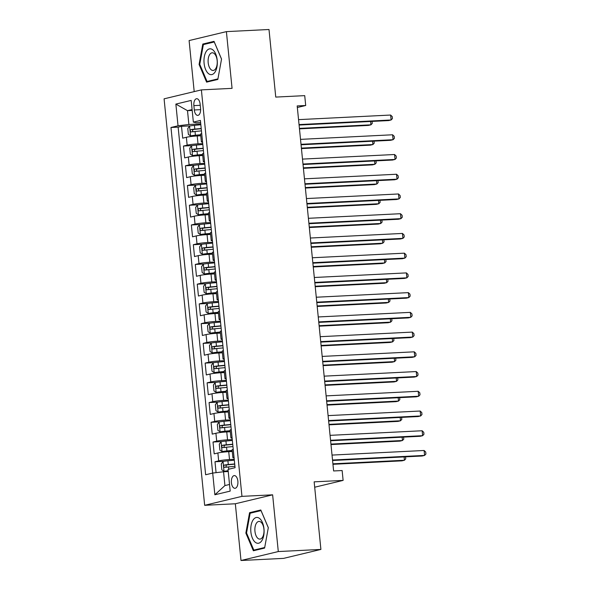 <?xml version="1.0" encoding="UTF-8"?>
<svg xmlns="http://www.w3.org/2000/svg" width="590" height="590" viewBox="0 0 590 590"><rect width="100%" height="100%" fill="white"/><g stroke="black" fill="none" stroke-linecap="round" stroke-linejoin="round"><path stroke-width="0.89" d="M237.866 481.175A6.365 3.275 -92.9 0 0 234.319 475.592A6.365 3.275 -92.9 0 0 231.413 482.723A6.365 3.275 -92.9 0 0 234.953 488.306A6.365 3.275 -92.9 0 0 237.866 481.175M241 560.5L283.598 558.376L320.901 549.43L278.296 551.554L272.632 494.826L241.959 496.36L204.664 505.305L235.336 503.772L241 560.5L278.296 551.554M241.959 496.36L201.389 89.886L164.086 98.832L204.664 505.305M201.389 89.886L232.062 88.353L226.398 31.624L189.102 40.57L194.198 91.612M226.398 31.624L269.003 29.5L275.751 97.084L304.72 95.639L305.701 105.499L297.183 105.927L333.616 470.96L342.141 470.54L343.122 480.4L314.153 481.846L320.901 549.43M200.762 135.788L197.222 135.966A7.958 0.656 174.3 0 0 186.374 137.271L182.694 138.156L181.506 126.319L190.386 125.877M202.724 143.621L198.004 143.857A7.958 0.656 174.3 0 0 187.155 145.169L183.475 146.047L192.355 145.605M183.475 146.047L184.663 157.891L188.343 157.006A7.958 0.656 174.3 0 1 199.191 155.701L202.731 155.524M204.701 175.252L201.161 175.429A7.958 0.656 174.3 0 0 190.312 176.734L186.632 177.62L185.452 165.783L194.324 165.34M206.67 194.988L203.13 195.165A7.958 0.656 174.3 0 0 192.281 196.47L188.601 197.355L187.421 185.511L196.293 185.068M208.639 214.716L205.099 214.893A7.958 0.656 174.3 0 0 194.25 216.198L190.57 217.083L189.39 205.246L198.269 204.804M210.608 234.451L207.068 234.628A7.958 0.656 174.3 0 0 196.219 235.934L192.539 236.811L191.359 224.974L200.239 224.532M212.584 254.179L209.037 254.356A7.958 0.656 174.3 0 0 198.188 255.662L194.508 256.547L193.328 244.71L202.208 244.267M214.554 273.915L211.006 274.092A7.958 0.656 174.3 0 0 200.157 275.397L196.477 276.275L195.297 264.438L204.177 263.995M216.523 293.643L212.975 293.82A7.958 0.656 174.3 0 0 202.127 295.125L198.446 296.01L197.267 284.173L206.146 283.731M218.492 313.379L214.944 313.556A7.958 0.656 174.3 0 0 204.096 314.861L200.416 315.739L199.236 303.902L208.115 303.459M220.461 333.107L216.914 333.284A7.958 0.656 174.3 0 0 206.065 334.589L202.385 335.474L201.205 323.637L210.084 323.195M222.43 352.835L218.883 353.012A7.958 0.656 174.3 0 0 208.034 354.325L204.354 355.202L203.174 343.365L212.053 342.923M224.399 372.57L220.852 372.747A7.958 0.656 174.3 0 0 210.003 374.053L206.323 374.938L205.143 363.101L214.023 362.651M226.368 392.298L222.821 392.475A7.958 0.656 174.3 0 0 211.972 393.788L208.292 394.666L207.112 382.829L215.992 382.386M228.337 412.034L224.79 412.211A7.958 0.656 174.3 0 0 213.941 413.516L210.261 414.401L209.081 402.564L217.961 402.115M230.306 431.762L226.759 431.939A7.958 0.656 174.3 0 0 215.911 433.252L212.23 434.129L211.05 422.293L219.93 421.85M232.276 451.498L228.728 451.675A7.958 0.656 174.3 0 0 217.88 452.98L214.2 453.865L213.019 442.021L221.899 441.578M193.874 105.625L194.309 109.969A6.165 3.171 -92.9 0 0 197.739 115.382A6.165 3.171 -92.9 0 0 200.563 108.472L200.128 104.128A6.165 3.171 -92.9 0 0 196.691 98.714A6.165 3.171 -92.9 0 0 193.874 105.625L200.246 105.308M192.193 110.441L187.502 110.669L188.881 124.483L178.033 125.795L170.975 127.484L205.637 474.758L212.695 473.069L214.863 494.774L230.181 491.101L228.02 469.397L235.071 467.7L200.408 120.426L193.358 122.115L196.138 122.742L200.622 122.521M178.033 125.795L175.864 104.091L191.19 100.411L193.358 122.115M234.237 459.33L229.517 459.566L228.728 451.675M232.268 439.602L227.548 439.838L226.759 431.939M230.299 419.866L225.579 420.102L224.79 412.211M228.33 400.138L223.61 400.374L222.821 392.475M226.361 380.402L221.641 380.639L220.852 372.747M224.392 360.674L219.672 360.91L218.883 353.012M222.423 340.939L217.703 341.175L216.914 333.284M220.454 321.211L215.733 321.447L214.944 313.556M218.484 301.475L213.764 301.711L212.975 293.82M216.515 281.747L211.795 281.983L211.006 274.092M214.546 262.012L209.826 262.248L209.037 254.356M212.577 242.284L207.857 242.519L207.068 234.628M210.608 222.548L205.888 222.784L205.099 214.893M208.639 202.82L203.919 203.056L203.13 195.165M206.662 183.084L201.95 183.32L201.161 175.429M204.693 163.356L199.973 163.592L199.191 155.701M181.506 126.319L178.136 127.13L212.666 473.077M229.517 459.566A7.958 0.656 -5.7 0 0 218.669 460.871L214.989 461.756L216.08 472.664M213.019 442.021L216.7 441.143A7.958 0.656 -5.7 0 1 227.548 439.838M211.05 422.293L214.731 421.408A7.958 0.656 -5.7 0 1 225.579 420.102M209.081 402.564L212.761 401.679A7.958 0.656 -5.7 0 1 223.61 400.374M207.112 382.829L210.792 381.944A7.958 0.656 -5.7 0 1 221.641 380.639M205.143 363.101L208.823 362.216A7.958 0.656 -5.7 0 1 219.672 360.91M203.174 343.365L206.854 342.48A7.958 0.656 -5.7 0 1 217.703 341.175M201.205 323.637L204.885 322.752A7.958 0.656 -5.7 0 1 215.733 321.447M199.236 303.902L202.916 303.017A7.958 0.656 -5.7 0 1 213.764 301.711M197.267 284.173L200.947 283.288A7.958 0.656 -5.7 0 1 211.795 281.983M195.297 264.438L198.978 263.56A7.958 0.656 -5.7 0 1 209.826 262.248M193.328 244.71L197.008 243.825A7.958 0.656 -5.7 0 1 207.857 242.519M191.359 224.974L195.039 224.097A7.958 0.656 -5.7 0 1 205.888 222.784M189.39 205.246L193.07 204.361A7.958 0.656 -5.7 0 1 203.919 203.056M187.421 185.511L191.094 184.633A7.958 0.656 -5.7 0 1 201.95 183.32M185.452 165.783L189.125 164.898A7.958 0.656 -5.7 0 1 199.973 163.592M202.51 141.482L202.481 141.489A7.958 0.656 174.3 0 0 201.382 141.939A7.958 0.656 174.3 0 0 202.584 142.168M201.728 133.591L201.692 133.598A7.958 0.656 174.3 0 0 200.593 134.048L201.382 141.939M203.697 153.326L203.661 153.334A7.958 0.656 174.3 0 0 202.562 153.784L203.351 161.675A7.958 0.656 -5.7 0 1 204.45 161.225L204.479 161.218M205.667 173.054L205.63 173.062A7.958 0.656 174.3 0 0 204.531 173.512L205.32 181.403A7.958 0.656 -5.7 0 1 206.419 180.953L206.456 180.946M207.636 192.79L207.599 192.797A7.958 0.656 174.3 0 0 206.5 193.247L207.289 201.138A7.958 0.656 -5.7 0 1 208.388 200.689L208.425 200.681M209.605 212.518L209.568 212.525A7.958 0.656 174.3 0 0 208.469 212.975L209.258 220.867A7.958 0.656 -5.7 0 1 210.357 220.417L210.394 220.409M211.574 232.254L211.544 232.261A7.958 0.656 174.3 0 0 210.438 232.711L211.227 240.602A7.958 0.656 -5.7 0 1 212.326 240.152L212.363 240.145M213.543 251.982L213.514 251.989A7.958 0.656 174.3 0 0 212.407 252.439L213.197 260.33A7.958 0.656 -5.7 0 1 214.295 259.88L214.332 259.873M216.265 279.616L215.483 271.725A7.958 0.656 174.3 0 0 214.377 272.174L215.166 280.066A7.958 0.656 -5.7 0 1 216.265 279.616L216.301 279.608M217.481 291.445L217.452 291.453A7.958 0.656 174.3 0 0 216.346 291.903L217.135 299.794A7.958 0.656 -5.7 0 1 218.234 299.344L218.27 299.337M219.451 311.173L219.421 311.188A7.958 0.656 174.3 0 0 218.315 311.638L219.104 319.529A7.958 0.656 -5.7 0 1 220.21 319.079L220.24 319.072M221.42 330.909L221.39 330.916A7.958 0.656 174.3 0 0 220.284 331.366L221.073 339.257A7.958 0.656 -5.7 0 1 222.179 338.808L222.209 338.8M223.389 350.637L223.359 350.644A7.958 0.656 174.3 0 0 222.253 351.102L223.042 358.993A7.958 0.656 -5.7 0 1 224.148 358.543L223.359 350.644M226.118 378.271L225.328 370.38A7.958 0.656 174.3 0 0 224.222 370.83L225.011 378.721A7.958 0.656 -5.7 0 1 226.118 378.271L226.147 378.264M227.327 390.101L227.298 390.108A7.958 0.656 174.3 0 0 226.191 390.565L226.98 398.457A7.958 0.656 -5.7 0 1 228.087 398.007L228.116 397.999M229.296 409.836L229.267 409.844A7.958 0.656 174.3 0 0 228.16 410.293L228.95 418.185A7.958 0.656 -5.7 0 1 230.056 417.735L230.085 417.727M231.265 429.564L231.236 429.572A7.958 0.656 174.3 0 0 230.13 430.022L230.919 437.92A7.958 0.656 -5.7 0 1 232.025 437.47L232.054 437.463M233.234 449.3L233.205 449.307A7.958 0.656 174.3 0 0 232.099 449.757L232.888 457.648A7.958 0.656 -5.7 0 1 233.994 457.198L234.024 457.191M200.755 123.893L188.881 124.483M314.691 487.222L343.122 480.4M297.338 107.505L305.701 105.499M192.104 109.57L187.502 110.669L175.864 104.091M228.227 471.528L223.544 471.764L224.923 485.577L229.525 484.471M178.136 127.13L170.975 127.484M214.989 461.756L223.868 461.314M204.553 161.896A7.958 0.656 -5.7 0 1 203.351 161.675M206.522 181.632A7.958 0.656 -5.7 0 1 205.32 181.403M208.491 201.36A7.958 0.656 -5.7 0 1 207.289 201.138M210.46 221.095A7.958 0.656 -5.7 0 1 209.258 220.867M212.43 240.823A7.958 0.656 -5.7 0 1 211.227 240.602M214.399 260.559A7.958 0.656 -5.7 0 1 213.197 260.33M216.368 280.287A7.958 0.656 -5.7 0 1 215.166 280.066M218.337 300.022A7.958 0.656 -5.7 0 1 217.135 299.794M220.306 319.751A7.958 0.656 -5.7 0 1 219.104 319.529M222.275 339.486A7.958 0.656 -5.7 0 1 221.073 339.257M224.244 359.214A7.958 0.656 -5.7 0 1 223.042 358.993M226.213 378.95A7.958 0.656 -5.7 0 1 225.011 378.721M228.183 398.678A7.958 0.656 -5.7 0 1 226.98 398.457M230.152 418.413A7.958 0.656 -5.7 0 1 228.95 418.185M232.121 438.141A7.958 0.656 -5.7 0 1 230.919 437.92M212.695 473.069L223.544 471.764M234.09 457.877A7.958 0.656 -5.7 0 1 232.888 457.648M214.863 494.774L224.923 485.577M199.081 64.443L206.596 82.135L217.828 79.444L221.545 59.059L214.03 41.359L202.79 44.058L199.081 64.443L199.796 64.406M272.632 494.826L235.336 503.772M264.6 548.073L268.317 527.681L260.802 509.989L249.57 512.681L245.853 533.072L253.368 550.765L264.6 548.073M206.323 43.881L202.79 44.058M246.568 533.036L245.853 533.072M253.103 512.504L249.57 512.681M299.093 125.051L388.596 120.581L391.118 119.977L299.042 124.571M390.624 115.043L392.232 116.599L392.431 118.568L391.118 119.977L390.624 115.043L298.555 119.637M200.843 124.748L194.427 125.353A5.273 0.435 -5.7 0 0 189.604 126.031L187.782 128.487L188.372 134.409L190.585 135.899A5.273 0.435 -5.7 0 1 195.408 135.213L200.659 134.727M190.585 135.899L200.681 134.94M299.469 128.856L368.433 125.419L370.955 124.815L370.623 121.481M201.219 128.502L194.803 129.099A5.273 0.435 174.3 0 0 190.946 129.594C189.965 130.582 190.046 131.371 191.182 131.961A5.273 0.435 -5.7 0 1 195.039 131.467L201.456 130.869M193.631 131.835C192.2 131.26 192.119 130.471 193.395 129.468L201.242 128.709M299.425 128.384L370.955 124.815L372.268 123.406L372.047 121.407M217.201 60.158A12.936 6.652 -92.9 0 0 209.369 48.904A12.936 6.652 -92.9 0 0 204.096 63.307A12.936 6.652 -92.9 0 0 211.935 74.561A12.936 6.652 -92.9 0 0 217.201 60.158M217.157 60.556A8.857 4.558 -92.9 0 0 212.23 52.79A8.857 4.558 -92.9 0 0 208.181 62.71A8.857 4.558 -92.9 0 0 213.108 70.476A8.857 4.558 -92.9 0 0 217.157 60.556M209.9 81.346L207.053 81.486L199.767 64.34L203.366 44.589L214.251 41.979L221.53 59.118M217.931 78.876L207.053 81.486M259.593 518.47A12.936 6.652 -92.9 0 0 251.111 525.307A12.936 6.652 -92.9 0 0 255.256 542.254A12.936 6.652 -92.9 0 0 263.745 535.41A12.936 6.652 -92.9 0 0 259.593 518.47M260.928 522.121A8.857 4.558 -92.9 0 0 259.003 521.413A8.857 4.558 -92.9 0 0 254.902 528.603A8.857 4.558 -92.9 0 0 257.963 538.404A8.857 4.558 -92.9 0 0 259.888 539.105A8.857 4.558 -92.9 0 0 263.981 531.915A8.857 4.558 -92.9 0 0 260.928 522.121M264.704 547.505L253.825 550.116L246.546 532.969L250.145 513.219L261.031 510.608L268.31 527.74M256.68 549.969L253.825 550.116M301.062 144.779L390.565 140.317L393.088 139.712L301.011 144.307M392.593 134.778L394.201 136.327L394.4 138.303L393.088 139.712L392.593 134.778L300.524 139.373M303.031 164.514L392.534 160.045L395.057 159.44L302.98 164.035M394.562 154.506L396.17 156.062L396.369 158.032L395.057 159.44L394.562 154.506L302.493 159.101M305.001 184.242L394.503 179.78L397.026 179.176L304.956 183.77M396.532 174.242L398.139 175.791L398.339 177.767L397.026 179.176L396.532 174.242L304.462 178.836M306.97 203.978L396.473 199.508L398.995 198.904L306.925 203.498M398.501 193.97L400.108 195.526L400.308 197.495L398.995 198.904L398.501 193.97L306.431 198.565M202.812 144.484L196.396 145.081A5.273 0.435 -5.7 0 0 191.573 145.767L189.751 148.223L190.341 154.145L192.561 155.635A5.273 0.435 -5.7 0 1 197.385 154.949L202.628 154.455M192.561 155.635L202.65 154.668M301.438 148.591L370.402 145.147L372.924 144.543L372.592 141.209M203.189 148.23L196.772 148.828A5.273 0.435 174.3 0 0 192.915 149.322C191.934 150.31 192.016 151.099 193.151 151.689A5.273 0.435 -5.7 0 1 197.008 151.195L203.425 150.597M195.6 151.571C194.169 150.996 194.088 150.207 195.364 149.204L203.211 148.444M301.394 148.112L372.924 144.543L374.237 143.134L374.038 141.165M204.782 164.212L198.365 164.816A5.273 0.435 -5.7 0 0 193.542 165.495L191.72 167.951L192.311 173.873L194.53 175.363A5.273 0.435 -5.7 0 1 199.354 174.677L204.597 174.19M194.53 175.363L204.619 174.404M303.408 168.32L372.379 164.883L374.893 164.278L374.562 160.945M205.158 167.966L198.742 168.563A5.273 0.435 174.3 0 0 194.884 169.057C193.904 170.045 193.985 170.834 195.12 171.424A5.273 0.435 -5.7 0 1 198.978 170.93L205.394 170.333M197.569 171.299C196.138 170.724 196.057 169.935 197.333 168.932L205.18 168.172M303.363 167.848L374.893 164.278L376.206 162.87L375.985 160.871M206.751 183.947L200.334 184.545A5.273 0.435 -5.7 0 0 195.511 185.231L193.69 187.686L194.28 193.608L196.5 195.098A5.273 0.435 -5.7 0 1 201.323 194.412L206.566 193.918M196.5 195.098L206.589 194.132M305.384 188.055L374.348 184.611L376.863 184.006L376.531 180.673M207.127 187.694L200.711 188.291A5.273 0.435 174.3 0 0 196.854 188.785C195.873 189.774 195.954 190.563 197.09 191.153A5.273 0.435 -5.7 0 1 200.947 190.659L207.363 190.061M199.538 191.035C198.107 190.459 198.026 189.67 199.302 188.667L207.149 187.908M305.332 187.576L376.863 184.006L378.175 182.598L377.976 180.629M208.72 203.675L202.304 204.273A5.273 0.435 -5.7 0 0 197.48 204.959L195.659 207.415L196.249 213.337L198.469 214.826A5.273 0.435 -5.7 0 1 203.292 214.141L208.536 213.654M198.469 214.826L208.558 213.868M307.353 207.783L376.317 204.346L378.832 203.742L378.5 200.408M209.096 207.429L202.68 208.027A5.273 0.435 174.3 0 0 198.823 208.521C197.842 209.509 197.923 210.298 199.059 210.888A5.273 0.435 -5.7 0 1 202.916 210.394L209.332 209.797M201.507 210.763C200.076 210.188 199.995 209.398 201.271 208.395L209.118 207.636M307.302 207.311L378.832 203.742L380.144 202.333L379.923 200.334M308.939 223.706L398.442 219.244L400.964 218.639L308.894 223.234M400.47 213.705L402.078 215.254L402.277 217.231L400.964 218.639L400.47 213.705L308.4 218.3M210.689 223.411L204.273 224.008A5.273 0.435 -5.7 0 0 199.45 224.694L197.628 227.15L198.225 233.072L200.438 234.555A5.273 0.435 -5.7 0 1 205.261 233.876L210.505 233.382M200.438 234.555L210.527 233.596M309.322 227.519L378.286 224.075L380.801 223.47L380.469 220.136M211.065 227.157L204.649 227.755A5.273 0.435 174.3 0 0 200.792 228.249C199.811 229.237 199.892 230.026 201.028 230.616A5.273 0.435 -5.7 0 1 204.885 230.122L211.301 229.525M203.476 230.498C202.046 229.923 201.964 229.134 203.24 228.124L211.087 227.371M309.271 227.039L380.801 223.47L382.114 222.061L381.892 220.07M310.908 243.441L400.418 238.972L402.933 238.367L310.864 242.962M402.439 233.434L404.047 234.982L404.246 236.959L402.933 238.367L402.439 233.434L310.37 238.028M212.658 243.139L206.242 243.736A5.273 0.435 -5.7 0 0 201.419 244.422L199.597 246.878L200.194 252.8L202.407 254.29A5.273 0.435 -5.7 0 1 207.23 253.604L212.474 253.117M202.407 254.29L212.496 253.331M311.291 247.247L380.255 243.81L382.77 243.205L382.438 239.872M213.034 246.886L206.618 247.49A5.273 0.435 174.3 0 0 202.761 247.984C201.78 248.973 201.861 249.762 202.997 250.352A5.273 0.435 -5.7 0 1 206.854 249.858L213.27 249.26M205.453 250.226C204.015 249.651 203.934 248.862 205.209 247.859L213.056 247.099M311.24 246.775L382.77 243.205L384.083 241.797L383.861 239.798M312.877 263.169L402.387 258.708L404.902 258.103L312.833 262.697M404.416 253.169L406.016 254.718L406.215 256.694L404.902 258.103L404.416 253.169L312.339 257.764M214.627 262.875L208.211 263.472A5.273 0.435 -5.7 0 0 203.388 264.158L201.573 266.614L202.164 272.528L204.376 274.018A5.273 0.435 -5.7 0 1 209.199 273.34L214.443 272.846M204.376 274.018L214.465 273.059M313.261 266.982L382.224 263.538L384.739 262.933L384.407 259.6M215.003 266.621L208.587 267.218A5.273 0.435 174.3 0 0 204.73 267.713C203.756 268.701 203.83 269.49 204.966 270.08A5.273 0.435 -5.7 0 1 208.823 269.586L215.239 268.988M207.422 269.962C205.984 269.387 205.903 268.598 207.186 267.587L215.026 266.835M313.209 266.503L384.739 262.933L386.052 261.525L385.83 259.534M314.846 282.905L404.356 278.436L406.871 277.831L314.802 282.426M406.385 272.897L407.985 274.446L408.184 276.422L406.871 277.831L406.385 272.897L314.308 277.492M216.596 282.603L210.18 283.2A5.273 0.435 -5.7 0 0 205.357 283.886L203.543 286.342L204.133 292.264L206.345 293.754A5.273 0.435 -5.7 0 1 211.168 293.068L216.412 292.581M206.345 293.754L216.434 292.795M315.23 286.711L384.193 283.274L386.716 282.669L386.376 279.336M216.972 286.349L210.556 286.954A5.273 0.435 174.3 0 0 206.699 287.448C205.726 288.436 205.799 289.225 206.935 289.815A5.273 0.435 -5.7 0 1 210.792 289.321L217.208 288.724M209.391 289.69C207.953 289.115 207.872 288.326 209.155 287.323L216.995 286.563M315.178 286.239L386.716 282.669L388.021 281.26L387.807 279.262M316.815 302.633L406.326 298.164L408.841 297.567L316.771 302.161M408.354 292.633L409.962 294.181L410.153 296.151L408.841 297.567L408.354 292.633L316.277 297.227M218.566 302.338L212.149 302.935A5.273 0.435 -5.7 0 0 207.326 303.621L205.512 306.077L206.102 311.992L208.314 313.482A5.273 0.435 -5.7 0 1 213.138 312.803L218.381 312.309M208.314 313.482L218.403 312.523M317.199 306.446L386.162 303.002L388.685 302.397L388.345 299.064M218.942 306.085L212.525 306.682A5.273 0.435 174.3 0 0 208.668 307.176C207.695 308.164 207.769 308.954 208.904 309.544A5.273 0.435 -5.7 0 1 212.761 309.049L219.178 308.452M211.36 309.418C209.922 308.85 209.841 308.061 211.124 307.051L218.964 306.298M317.147 305.967L388.685 302.397L389.99 300.989L389.776 298.99M318.784 322.369L408.295 317.899L410.81 317.295L318.74 321.889M410.323 312.361L411.931 313.91L412.122 315.886L410.81 317.295L410.323 312.361L318.246 316.955M220.535 322.066L214.118 322.664A5.273 0.435 -5.7 0 0 209.295 323.35L207.481 325.805L208.071 331.728L210.283 333.217A5.273 0.435 -5.7 0 1 215.107 332.531L220.35 332.045M210.283 333.217L220.372 332.251M319.168 326.174L388.132 322.737L390.654 322.133L390.322 318.799M220.911 325.813L214.494 326.418A5.273 0.435 174.3 0 0 210.637 326.904C209.664 327.9 209.738 328.689 210.873 329.279A5.273 0.435 -5.7 0 1 214.731 328.785L221.147 328.18M213.329 329.154C211.891 328.578 211.81 327.789 213.093 326.786L220.933 326.027M319.116 325.702L390.654 322.133L391.959 320.724L391.745 318.725M320.754 342.097L410.264 337.628L412.786 337.03L320.709 341.617M412.292 332.096L413.9 333.645L414.092 335.614L412.786 337.03L412.292 332.096L320.215 336.691M222.504 341.802L216.095 342.399A5.273 0.435 -5.7 0 0 211.264 343.085L209.45 345.541L210.04 351.456L212.253 352.945A5.273 0.435 -5.7 0 1 217.076 352.267L222.319 351.773M212.253 352.945L222.342 351.987M321.137 345.91L390.101 342.466L392.623 341.861L392.291 338.527M222.88 345.548L216.464 346.146A5.273 0.435 174.3 0 0 212.606 346.64C211.633 347.628 211.707 348.417 212.843 349.007A5.273 0.435 -5.7 0 1 216.7 348.513L223.116 347.916M215.298 348.882C213.86 348.314 213.779 347.517 215.062 346.514L222.902 345.762M321.085 345.43L392.623 341.861L393.936 340.452L393.714 338.454M322.723 361.832L412.233 357.363L414.755 356.758L322.678 361.353M414.261 351.824L415.869 353.373L416.061 355.35L414.755 356.758L414.261 351.824L322.184 356.419M224.48 361.53L218.064 362.127A5.273 0.435 -5.7 0 0 213.241 362.813L211.419 365.269L212.009 371.191L214.222 372.681A5.273 0.435 -5.7 0 1 219.045 371.995L224.289 371.508M214.222 372.681L224.311 371.715M323.106 365.638L392.07 362.201L394.592 361.596L394.26 358.263M224.849 365.276L218.433 365.881A5.273 0.435 174.3 0 0 214.576 366.368C213.602 367.356 213.676 368.145 214.812 368.743A5.273 0.435 -5.7 0 1 218.669 368.249L225.085 367.644M217.268 368.617C215.829 368.042 215.756 367.253 217.031 366.25L224.871 365.49M323.062 365.166L394.592 361.596L395.905 360.18L395.684 358.189M324.692 381.56L414.202 377.091L416.724 376.486L324.648 381.081M416.23 371.56L417.838 373.109L418.03 375.078L416.724 376.486L416.23 371.56L324.153 376.155M226.449 381.265L220.033 381.863A5.273 0.435 -5.7 0 0 215.21 382.549L213.388 385.005L213.978 390.919L216.191 392.409A5.273 0.435 -5.7 0 1 221.014 391.731L226.258 391.236M216.191 392.409L226.28 391.45M325.075 385.373L394.039 381.929L396.561 381.324L396.229 377.991M226.818 385.012L220.402 385.609A5.273 0.435 174.3 0 0 216.545 386.103C215.571 387.092 215.652 387.881 216.781 388.471A5.273 0.435 -5.7 0 1 220.638 387.977L227.054 387.379M219.237 388.345C217.799 387.77 217.725 386.981 219.001 385.978L226.84 385.226M325.031 384.894L396.561 381.324L397.874 379.916L397.675 377.939M326.661 401.296L416.171 396.827L418.694 396.222L326.617 400.817M418.199 391.288L419.807 392.837L419.999 394.813L418.694 396.222L418.199 391.288L326.123 395.883M228.419 400.994L222.002 401.591A5.273 0.435 -5.7 0 0 217.179 402.277L215.357 404.733L215.947 410.655L218.16 412.145A5.273 0.435 -5.7 0 1 222.983 411.459L228.234 410.972M218.16 412.145L228.249 411.178M327.044 405.101L396.008 401.657L398.53 401.06L398.198 397.726M228.787 404.74L222.371 405.345A5.273 0.435 174.3 0 0 218.514 405.832C217.54 406.82 217.621 407.609 218.75 408.199A5.273 0.435 -5.7 0 1 222.607 407.712L229.023 407.107M221.206 408.081C219.768 407.506 219.694 406.717 220.97 405.714L228.809 404.954M327 404.629L398.53 401.06L399.843 399.644L399.622 397.653M328.637 421.024L418.14 416.555L420.663 415.95L328.586 420.545M420.169 411.024L421.776 412.572L421.975 414.541L420.663 415.95L420.169 411.024L328.092 415.618M230.388 420.722L223.971 421.326A5.273 0.435 -5.7 0 0 219.148 422.012L217.327 424.468L217.917 430.383L220.129 431.873A5.273 0.435 -5.7 0 1 224.952 431.194L230.203 430.7M220.129 431.873L230.218 430.914M329.014 424.837L397.977 421.393L400.499 420.788L400.168 417.454M230.756 424.476L224.34 425.073A5.273 0.435 174.3 0 0 220.483 425.567C219.51 426.555 219.591 427.344 220.719 427.934A5.273 0.435 -5.7 0 1 224.576 427.44L230.992 426.843M223.175 427.809C221.737 427.234 221.663 426.445 222.939 425.442L230.779 424.689M328.969 424.358L400.499 420.788L401.812 419.379L401.613 417.403M330.606 440.752L420.11 436.29L422.632 435.686L330.555 440.28M422.138 430.752L423.745 432.3L423.945 434.277L422.632 435.686L422.138 430.752L330.061 435.346M232.357 440.457L225.941 441.055A5.273 0.435 -5.7 0 0 221.117 441.74L219.296 444.196L219.886 450.118L222.098 451.608A5.273 0.435 -5.7 0 1 226.921 450.922L232.172 450.436M222.098 451.608L232.187 450.642M330.983 444.565L399.946 441.121L402.469 440.516L402.137 437.183M232.726 444.204L226.309 444.808A5.273 0.435 174.3 0 0 222.452 445.295C221.479 446.283 221.56 447.073 222.696 447.663A5.273 0.435 -5.7 0 1 226.553 447.176L232.962 446.571M225.144 447.545C223.706 446.969 223.632 446.18 224.908 445.177L232.748 444.418M330.938 444.086L402.469 440.516L403.781 439.108L403.56 437.116M332.576 460.488L422.079 456.018L424.601 455.414L332.524 460.008M424.107 450.487L425.715 452.036L425.914 454.005L424.601 455.414L424.107 450.487L332.03 455.082M234.326 460.185L227.91 460.79A5.273 0.435 -5.7 0 0 223.086 461.476L221.265 463.932L221.855 469.847L224.067 471.336A5.273 0.435 -5.7 0 1 228.153 470.724M224.067 471.336L228.175 470.938M332.952 464.3L401.915 460.856L404.438 460.252L404.106 456.918M234.695 463.939L228.286 464.537A5.273 0.435 174.3 0 0 224.429 465.031C223.448 466.019 223.529 466.808 224.665 467.398A5.273 0.435 -5.7 0 1 228.522 466.904L234.938 466.307M227.113 467.273C225.675 466.697 225.601 465.908 226.877 464.905L234.717 464.153M332.908 463.821L404.438 460.252L405.75 458.843L405.529 456.844M198.004 143.857L197.222 135.966M187.155 145.169L186.374 137.271M218.669 460.871L217.88 452.98M216.7 441.143L215.911 433.252M214.731 421.408L213.941 413.516M212.761 401.679L211.972 393.788M210.792 381.944L210.003 374.053M208.823 362.216L208.034 354.325M206.854 342.48L206.065 334.589M204.885 322.752L204.096 314.861M202.916 303.017L202.127 295.125M200.947 283.288L200.157 275.397M198.978 263.56L198.188 255.662M197.008 243.825L196.219 235.934M195.039 224.097L194.25 216.198M193.07 204.361L192.281 196.47M191.094 184.633L190.312 176.734M189.125 164.898L188.343 157.006M202.481 141.489L201.692 133.598M204.45 161.225L203.661 153.334M206.419 180.953L205.63 173.062M208.388 200.689L207.599 192.797M210.357 220.417L209.568 212.525M212.326 240.152L211.544 232.261M214.295 259.88L213.514 251.989M218.234 299.344L217.452 291.453M220.21 319.079L219.421 311.188M222.179 338.808L221.39 330.916M228.087 398.007L227.298 390.108M230.056 417.735L229.267 409.844M232.025 437.47L231.236 429.572M233.994 457.198L233.205 449.307M200.622 109.652L194.309 109.969M189.56 126.098L190.533 135.862M195.039 131.467L195.408 135.213M194.427 125.353L194.803 129.099M193.395 129.468L190.946 129.594M191.529 145.826L192.502 155.598M197.008 151.195L197.385 154.949M196.396 145.081L196.772 148.828M195.364 149.204L192.915 149.322M193.498 165.561L194.471 175.326M198.978 170.93L199.354 174.677M198.365 164.816L198.742 168.563M197.333 168.932L194.884 169.057M195.467 185.29L196.441 195.054M200.947 190.659L201.323 194.412M200.334 184.545L200.711 188.291M199.302 188.667L196.854 188.785M197.436 205.025L198.41 214.79M202.916 210.394L203.292 214.141M202.304 204.273L202.68 208.027M201.271 208.395L198.823 208.521M199.405 224.753L200.379 234.518M204.885 230.122L205.261 233.876M204.273 224.008L204.649 227.755M203.24 228.124L200.792 228.249M201.374 244.489L202.348 254.253M206.854 249.858L207.23 253.604M206.242 243.736L206.618 247.49M205.209 247.859L202.761 247.984M203.344 264.217L204.317 273.981M208.823 269.586L209.199 273.34M208.211 263.472L208.587 267.218M207.186 267.587L204.73 267.713M205.313 283.952L206.286 293.717M210.792 289.321L211.168 293.068M210.18 283.2L210.556 286.954M209.155 287.323L206.699 287.448M207.282 303.68L208.255 313.445M212.761 309.049L213.138 312.803M212.149 302.935L212.525 306.682M211.124 307.051L208.668 307.176M209.251 323.409L210.224 333.18M214.731 328.785L215.107 332.531M214.118 322.664L214.494 326.418M213.093 326.786L210.637 326.904M211.22 343.144L212.194 352.909M216.7 348.513L217.076 352.267M216.095 342.399L216.464 346.146M215.062 346.514L212.606 346.64M213.189 362.872L214.163 372.644M218.669 368.249L219.045 371.995M218.064 362.127L218.433 365.881M217.031 366.25L214.576 366.368M215.158 382.608L216.139 392.372M220.638 387.977L221.014 391.731M220.033 381.863L220.402 385.609M219.001 385.978L216.545 386.103M217.127 402.336L218.108 412.108M222.607 407.712L222.983 411.459M222.002 401.591L222.371 405.345M220.97 405.714L218.514 405.832M219.096 422.071L220.077 431.836M224.576 427.44L224.952 431.194M223.971 421.326L224.34 425.073M222.939 425.442L220.483 425.567M221.066 441.799L222.047 451.571M226.553 447.176L226.921 450.922M225.941 441.055L226.309 444.808M224.908 445.177L222.452 445.295M223.042 461.535L224.016 471.299M228.522 466.904L228.75 469.22M227.91 460.79L228.286 464.537M226.877 464.905L224.429 465.031"/></g></svg>
